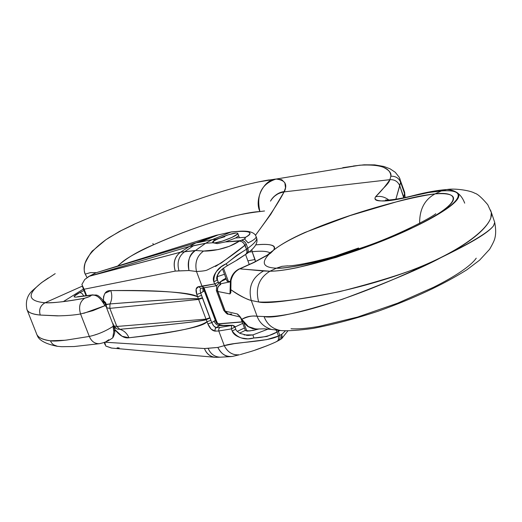<?xml version="1.0" encoding="UTF-8"?>
<svg xmlns="http://www.w3.org/2000/svg" width="522" height="522" viewBox="0 0 522 522"><rect width="100%" height="100%" fill="white"/><g stroke="black" fill="none" stroke-linecap="round" stroke-linejoin="round"><path stroke-width="0.78" d="M259.238 328.906L253.477 330.335L247.454 331.111L245.392 330.524M245.34 330.387L239.578 333.134L245.34 330.387M117.104 329.082L119.773 329.304C167.418 325.082 196.233 321.865 206.229 319.666L207.012 321.689C203.828 326.531 177.813 331.888 128.96 337.767C124.588 338.576 119.832 335.79 114.683 329.402L122.057 336.266L128.96 337.767C172.175 333.082 198.19 327.725 207.012 321.689L207.86 323.953L211.129 329.095L215.129 331.124L218.783 330.981L224.277 345.655L234.332 343.646L266.585 339.646L278.461 336.037L276.993 332.044L266.918 336.462L253.894 337.995L252.883 334.909L244.1 334.935L252.883 334.909L268.321 329.017L252.883 334.909L246.514 335.372M237.288 331.392L244.446 327.986L237.288 331.392M266.246 346.021L255.428 349.962M282.376 337.519L281.254 338.98L278.774 340.435L280.053 338.256L279.87 335.333L281.254 334.609M277.632 341.049L281.241 338.987M244.883 254.834L236.825 260.034M227.24 265.685L226.339 263.669L236.929 255.212L246.541 249.242L245.046 245.17L221.126 263.101L206.895 270.155C205.055 270.807 201.59 271.257 196.5 271.499L202.079 286.382L198.464 286.682L196.122 289.116L196.787 294.46L197.642 296.744C184.749 291.987 155.791 289.938 110.775 290.597L104.968 293.273L103.526 296.724L103.473 300.62C103.454 293.677 105.888 290.336 110.775 290.597C162.088 290.421 191.045 292.47 197.642 296.744L198.419 298.865C187.405 298.421 157.925 300.111 109.979 303.928L106.984 304.28L106.318 304.998L106.586 307.791L109.842 308.365L106.612 307.856M238.671 235.768L235.676 237.973L245.562 237.295C249.712 235.115 250.971 233.491 249.346 232.42C247.709 231.363 243.65 231.07 237.177 231.54L231.135 232.003L212.337 239.578L215.86 239.337L219.997 237.941M95.917 272.83L89.373 276.242L189.342 246.495L195.998 242.854L189.342 246.495L205.681 243.245L212.337 239.578L200.011 242.188L212.337 239.578L231.135 232.003L218.111 234.933L200.011 242.188L195.998 242.854L200.011 242.188L218.105 234.939L215.71 235.442L195.998 242.854L98.371 272.053L195.998 242.854L215.808 235.402L95.917 272.83L89.373 276.242L180.455 252.237L189.342 246.495L91.233 275.694L180.527 252.191L195.274 250.645L205.681 243.245L212.885 242.769C212.193 241.96 213.185 240.818 215.86 239.337L212.337 239.578L205.681 243.245L193.349 245.836L184.684 251.689L193.349 245.836L189.342 246.495L180.527 252.191L195.502 250.495L203.567 251.049C208.787 251.369 226.561 249.757 239.454 241.066L225.295 241.934L217.322 243.617L212.885 242.769L205.681 243.245L195.502 250.495L203.567 251.049L218.183 249.594L229.386 246.299L239.448 241.066L241.686 241.569L243.878 243.324L246.541 249.242L247.8 248.309C253.379 244.257 256.348 241.112 256.707 238.887M239.565 240.981L244.492 238.965L245.562 237.295L235.676 237.973L225.295 241.934L240.857 240.603M219.873 324.919L220.375 325.134L219.697 325.474L222.131 325.617L231.54 325.493L219.899 327.444L216.245 327.601L219.697 325.474L231.54 325.493L231.403 328.893L218.783 330.981L231.403 328.893L232.192 331.007L231.403 328.893L234.991 327.02L235.787 329.154C235.69 330.034 237.112 331.457 240.068 333.408L247.813 335.47L252.883 334.909L253.894 337.995L247.97 338.869L241.758 338.041C236.446 336.475 233.256 334.132 232.192 331.007C237.621 338.106 244.857 340.435 253.894 337.995C263.453 337.519 271.153 335.535 276.993 332.044L278.337 331.392L279.805 335.365L278.337 331.392L276.993 332.044L278.461 336.031L279.799 335.365M242.73 323.366L234.985 327.007M242.228 321.996L218.235 323.953L242.228 321.996M232.571 325.271C234.502 326.002 235.311 326.589 234.998 327.04L231.403 328.893L231.54 325.493L219.899 327.444L218.725 328.925L218.783 330.981L218.725 328.925L219.899 327.444L216.245 327.601L215.625 328.09L214.999 329.356L215.129 331.124L218.783 330.981L224.277 345.655L217.837 347.443L204.467 348.526L104.818 342.204L204.467 348.526C206.653 353.975 210.425 356.917 215.788 357.335L216.376 357.316M219.749 324.873L217.517 323.222L220.375 325.134L217.517 323.222L216.043 319.966L211.762 322.603L200.696 293.09L204.252 290.787L215.906 321.78L216.747 323.229L220.375 325.134L216.245 327.601L214.914 327.072L213.146 325.219L211.762 322.603L214.118 321.167C215.449 324.097 217.315 325.532 219.697 325.474C217.315 325.532 215.449 324.097 214.118 321.167L215.416 320.599L215.906 321.78L216.715 321.761L204.122 288.053M204.154 288.053L217.048 322.498L204.154 288.053M113.535 325.754L116.837 326.465L109.842 308.365L109.979 303.928L109.842 308.365L198.608 299.445L109.842 308.365L116.837 326.465L113.542 325.78L113.254 323.862M106.579 307.765L106.749 307.04M119.773 329.304C123.975 330.511 127.042 333.336 128.96 337.767C127.042 333.336 123.975 330.511 119.773 329.304C173.898 324.351 202.719 321.134 206.229 319.666L205.994 319.112L116.837 326.465L119.773 329.304L116.837 326.465L205.994 319.112L198.608 299.445L205.994 319.112L209.818 317.761L202.438 298.088L198.608 299.445L198.419 298.865C194.04 298.055 164.56 299.739 109.979 303.928C112.067 299.635 112.334 295.184 110.775 290.597C112.334 295.184 112.067 299.635 109.979 303.928L106.481 304.58M114.651 329.128L115.264 328.11M119.199 347.939L117.104 347.841M111.362 348.03L105.79 346.047L111.643 348.063L214.49 357.263C209.629 356.35 206.288 353.44 204.467 348.526L208.128 348.285C210.49 353.883 214.477 356.852 220.069 357.192L220.689 357.159M104.681 342.256L105.79 346.047L104.681 342.256M214.966 357.309L214.49 357.263M220.656 357.159L220.082 357.192M219.821 357.198C214.314 356.748 210.418 353.779 208.128 348.285L217.837 347.443C221.08 354.053 225.954 357.048 232.447 356.428L233.236 356.239M233.21 356.245L239.396 354.79C232.695 355.397 227.657 352.35 224.277 345.655L217.837 347.443C221.243 353.746 225.484 356.813 230.567 356.63L220.069 357.192M232.323 356.448L230.567 356.63M240.224 354.601L251.421 351.332C258.605 349.133 272.399 343.822 277.038 341.342M276.464 341.584L277.606 340.918L278.461 339.607L278.454 336.024C267.049 342.138 234.763 341.858 224.277 345.655C227.677 352.343 232.708 355.378 239.383 354.771M279.87 335.333L278.454 336.024M279.877 335.326L280.06 338.256L278.774 340.435M281.71 334.178L282.115 336.814L281.254 338.98L281.769 334.348L285.462 330.817M281.345 338.85L282.278 338.034M222.131 325.617L223.096 325.395L222.131 325.617M231.54 325.493L232.512 325.271L234.567 326.896M232.192 331.007L235.794 329.199L232.192 331.007M276.151 330.204L276.993 332.044M278.337 331.392L277.952 330.374L278.337 331.392L280.001 330.517M114.644 329.075L115.225 328.077M209.818 317.761L205.994 319.112L206.229 319.666L209.818 317.761M209.935 318.035L206.229 319.666L207.012 321.689L210.914 320.332L209.935 318.035M210.914 320.332L207.012 321.689L207.86 323.953L211.762 322.603L210.914 320.332M207.86 323.953C209.798 328.397 212.226 330.785 215.129 331.124L215.077 329.069L216.245 327.601L213.837 326.093L211.762 322.603L207.86 323.953M220.375 325.134L217.517 323.222L216.747 323.229L217.517 323.222L216.715 321.761L215.906 321.78M216.134 322.315L216.689 323.164M215.416 320.599L216.043 319.966L204.898 290.193L204.252 290.787L215.416 320.599M246.312 244.244L247.8 248.309L246.312 244.25L245.053 245.177C237.399 251.558 227.553 258.664 215.501 266.481M256.054 236.394C256.576 237.954 253.946 240.1 248.178 242.841C253.77 240.192 256.406 238.084 256.1 236.531L256.002 236.27M196.5 271.499C194.654 262.644 197.009 255.826 203.567 251.049C196.99 255.819 194.634 262.638 196.5 271.499L188.971 270.54C187.007 262.031 189.108 255.402 195.274 250.645C189.669 253.646 187.568 260.282 188.971 270.54L178.987 270.892C176.749 262.67 178.641 256.276 184.664 251.702C178.622 256.276 176.73 262.677 178.987 270.892L175.275 271.094C172.926 263.042 174.655 256.759 180.455 252.237C174.518 256.785 172.795 263.068 175.275 271.094L84.101 289.227L86.587 295.615L84.101 289.227L175.275 271.094L188.971 270.54L196.5 271.499L202.079 286.382L214.633 283.942L213.837 281.802C212.604 278.768 213.602 275.198 216.839 271.094L221.197 266.801L226.339 263.669C217.726 267.512 213.563 273.554 213.837 281.802L214.633 283.942L198.464 286.682L200.787 288.327L198.464 286.682C195.926 287.361 195.365 289.951 196.787 294.46L198.608 299.445L202.438 298.088L198.419 298.865L202.347 297.801L201.557 295.38L197.642 296.744L201.557 295.38L200.696 293.09L196.787 294.46L200.696 293.09L200.109 290.115L200.813 288.327M106.358 304.731L105.725 302.91L103.493 300.633M215.808 235.402L96.759 272.562M89.373 276.242L84.747 279.492M81.876 284.49L84.101 289.227L81.876 284.49L84.76 279.472L89.184 276.314M246.384 244.198L244.877 241.96L243.037 240.596L241.888 240.185L244.531 241.64L246.371 244.205L245.053 245.177L243.148 242.56M241.888 240.185L244.479 238.965L248.165 242.847M216.93 235.128L216.558 235.213M232.036 231.814L215.762 235.422M218.111 234.933L231.592 231.866M231.468 231.898L237.941 231.37L231.135 232.003M245.562 237.295C253.3 232.74 250.508 230.822 237.177 231.54L237.941 231.37M245.288 238.3L244.518 238.978M244.492 238.965L248.231 243.017M95.219 273.137L95.735 272.895M217.061 279.909C216.128 278.017 216.963 275.218 219.579 271.492M204.402 288.033L202.079 286.382L204.402 288.033M216.447 285.71L214.633 283.942L216.539 285.678M217.857 282.043L218.281 282.187L214.633 283.942L218.281 282.187M217.478 279.994L213.837 281.802L217.478 279.994M216.421 285.717C218.535 284.105 219.155 282.917 218.281 282.148L217.485 280.007C217.093 276.751 217.537 274.494 218.803 273.234C219.99 271.91 219.142 270.827 227.259 265.744L226.339 263.669C233.915 257.587 240.649 252.778 246.541 249.242L247.01 252.093L245.999 254.247M245.816 254.423L247.069 252.093L246.541 249.242L247.8 248.309L248.178 251.924L247.284 253.333L248.322 251.193L247.8 248.309C254.175 243.657 257.124 240.244 256.661 238.071L256.556 237.778M104.27 301.951L106.338 304.855L105.496 302.466L103.473 300.62M203.639 288.092L204.252 290.787L203.078 291.7L202.817 288.157L203.078 291.7L200.696 293.09M203.626 288.274L203.652 288.796M203.861 289.619L204.259 288.496L203.861 289.619L204.252 290.787L204.898 290.193L204.259 288.496L216.715 321.761M238.658 235.748L235.676 237.973L225.295 241.934L217.322 243.617L212.663 242.391L215.86 239.337L224.793 236.72M259.101 328.906L249.718 330.961L245.392 330.504M237.706 233.765C236.857 236.081 219.096 243.037 214.15 242.984M223.462 268.073L228.466 281.554L223.462 268.073M243.709 322.609L246.86 331.098L243.709 322.609M212.787 242.273C213.433 240.068 230.3 233.327 235.911 233.021L237.673 233.164L237.477 234.071L231.846 237.438L222.294 241.138L214.516 242.965L212.8 242.769M267.616 345.505L265.744 346.249M219.795 238.032L228.173 234.854L235.911 233.021M397.881 201.427C411.949 197.479 424.34 194.96 435.061 193.89C396.374 198.862 301.442 227.618 273.593 250.162C276.458 245.223 270.494 243.467 255.689 244.89C262.298 244.179 267.323 244.205 270.761 244.975C274.559 245.777 275.505 247.506 273.593 250.162C280.947 244.355 291.42 238.45 305.018 232.427L350.125 215.586M350.164 215.573L397.647 201.492M241.334 269.013L269.959 271.212L276.392 268.197L269.959 271.212C276.667 271.244 286.01 270.005 297.984 267.505L336.194 257.398L376.486 243.272L412.602 227.749L376.369 243.069L337.049 256.328L301.736 265.156C291.237 267.186 282.787 268.204 276.392 268.197C283.687 268.713 299.38 266.024 323.47 260.126C351.417 252.844 381.138 242.051 412.628 227.736C472.26 198.667 453.592 191.274 435.061 193.89C442.323 193.329 447.517 193.701 450.623 195C453.722 196.311 454.349 198.523 452.502 201.629C450.623 204.755 446.258 208.572 439.4 213.1C432.51 217.635 423.59 222.509 412.654 227.722C423.747 222.437 433.038 217.472 440.529 212.839C448.365 207.984 453.696 203.841 456.541 200.422C459.484 196.846 459.647 194.23 457.037 192.579C454.303 190.876 449.07 190.334 441.325 190.954L435.061 193.89L441.325 190.954L428.425 192.572L412.654 196.004C398.293 199.574 388.1 201.224 382.065 200.957C376.14 200.644 373.967 199.26 375.546 196.814L383.389 188.259C387.344 184.488 389.503 181.623 389.888 179.659L284.098 191.887L270.703 214.418L255.48 235.259C269.182 216.754 278.689 202.353 283.994 192.05L285.508 187.809L284.829 182.765L281.75 179.698L276.021 179.066L359.802 165.206L342.889 167.679M26.883 309.357L26.863 309.298C27.94 312.443 32.397 314.368 40.233 315.053C32.031 314.192 27.581 312.293 26.883 309.357L36.599 333.884C37.473 337.251 42.073 339.554 50.399 340.794C53.042 341.31 58.471 341.062 66.686 340.044L89.314 336.436L80.551 313.97C74.411 315.092 66.627 315.725 57.192 315.875L40.233 315.053C38.674 309.611 40.279 305.514 45.042 302.773L82.313 286.128L45.042 302.773C52.037 303.223 65.243 301.709 84.668 298.219L89.216 296.659L91.526 295.217L75.971 297.116L74.091 296.855L74.307 296.118L79.892 292.535L84.009 290.5L79.892 292.535L81.947 293.39L83.827 295.954L81.947 293.39L79.892 292.535C73.667 295.778 72.499 297.292 76.395 297.07L91.526 295.217C95.291 294.558 98.795 296.522 102.012 301.129L105.007 305.657L106.318 306.805L105.02 305.657L105.385 303.536M287.557 265.842L281.873 266.357L276.392 268.197C263.401 267.636 260.856 263.062 268.765 254.488L254.064 262.455L239.898 268.837L254.064 262.455L268.765 254.488C260.856 263.062 263.401 267.636 276.392 268.197L281.958 266.344L287.72 265.848M231.005 280.458C232.544 274.605 235.468 270.729 239.774 268.823L263.512 270.996C252.061 277.521 247.983 287.361 251.278 300.509C244.831 298.519 238.019 294.91 230.841 289.69L231.005 280.458L230.443 280.568L231.005 280.458C232.27 275.055 235.194 271.179 239.774 268.823L239.135 268.967M270.481 201.12C273.946 195.633 278.454 192.611 283.994 192.05C278.011 192.931 273.515 195.939 270.513 201.061M230.443 280.562L229.98 293.821L230.841 289.69L230.887 292.588L230 293.919L217.87 291.504C217.041 288.398 218 286.076 220.741 284.542L220.617 284.516C217.857 286.049 216.891 288.366 217.713 291.472L216.369 290.526L217.87 291.504L225.034 311.099L228.505 314.224L223.657 310.068L225.034 311.099L217.713 291.472L225.034 311.099L237.458 313.996L239.565 315.967L241.843 319.327C247.669 316.456 252.752 315.438 257.098 316.26L251.278 300.509L257.098 316.26L264.028 316.528C272.517 318.87 298.649 313.109 342.439 299.25C389.236 281.776 422.174 267.851 441.253 257.47C422.181 267.812 388.329 279.198 339.705 291.628C294.095 300.594 267.081 304.052 258.664 301.984L251.278 300.509C246.841 299.439 240.029 295.837 230.841 289.697M405.079 197.518L404.654 192.377L403.715 197.805L399.774 185.773L400.615 182.243L404.661 193.91L403.806 197.394L399.774 185.773L395.859 199.234L400.615 182.243L404.661 193.91L404.361 191.437M399.93 178.746L400.615 182.243L399.976 178.87M105.033 305.644L83.801 313.311M104.994 305.67L92.909 310.655L80.551 313.97C78.483 306.923 79.853 301.677 84.668 298.219C79.853 301.677 78.483 306.923 80.551 313.97L89.314 336.436C97.49 334.622 105.411 331.281 113.065 326.407M112.791 337.356L113.809 331.607L113.098 324.638M222.131 219.357C233.588 215.743 246.182 213.146 259.917 211.554L264.054 211.045M117.959 265.783L121.724 262.468C126.689 258.109 137.26 252.224 153.429 244.811C173.852 235.84 193.636 228.303 212.774 222.196M264.543 210.986L259.917 211.554C256.152 194.726 261.522 183.894 276.021 179.066L359.802 165.206C380.29 164.071 390.645 167.758 390.854 176.253L389.888 179.659L284.098 191.887C278.807 192.644 274.624 195.15 271.538 199.397M333.604 256.687L358.594 247.989L350.843 251.441M230 293.919L217.713 291.472C216.891 288.366 217.857 286.049 220.617 284.516L220.741 284.542C218 286.076 217.041 288.398 217.87 291.504L225.191 311.138L228.532 314.231L225.191 311.138L237.458 313.996M490.458 210.02L491.352 212.441L490.837 217.883C485.649 232.173 459.954 248.328 441.253 257.47C459.954 248.322 486.621 235.017 493.512 225.811L494.732 222.437L491.352 212.441M83.448 289.044L63.306 301.631M382.926 167.086L382.959 167.099C389.034 170.002 391.663 173.05 390.854 176.253C395.546 176.012 398.795 178.009 400.615 182.243C398.795 178.009 395.546 176.012 390.854 176.253L389.888 179.659C394.619 179.457 397.914 181.499 399.774 185.773M258.031 181.995L276.021 179.066C284.882 179.933 287.687 184.096 284.451 191.561L284.098 191.887C278.976 192.396 274.663 195.097 271.153 199.985M92.825 294.884L91.526 295.217C90.58 296.189 88.303 297.194 84.668 298.219C67.586 301.468 54.373 302.988 45.042 302.773C27.483 301.116 26.55 294.251 42.256 282.18L55.149 273.678M133.952 224.525L121.606 230.404L109.653 237.242L105.92 239.715L93.249 250.299C91.983 250.638 89.275 254.899 85.119 263.088C83.892 268.256 83.925 271.929 85.223 274.115L87.024 277.528M360.232 165.148L342.771 167.699M389.888 179.659C386.012 185.486 381.23 191.202 375.546 196.814C380.186 195.717 384.623 196.787 388.851 200.017C384.623 196.787 380.186 195.717 375.546 196.814C372.049 202.536 384.414 202.262 412.654 196.004L414.396 195.313C426.213 192.259 436.881 190.341 446.414 189.558M59.247 315.862L40.233 315.053C38.719 309.631 40.324 305.533 45.042 302.773C27.483 301.116 26.55 294.251 42.256 282.18L55.201 273.645M413.313 195.841L414.396 195.313M436.19 191.457L441.325 190.954L446.806 189.532C455.458 189.838 461.422 194.38 464.697 203.156M441.325 190.954L446.812 189.532C455.445 188.05 470.955 190.726 474.642 193.173C477.356 193.734 481.728 197.577 487.757 204.696L491.319 212.526C494.288 226.274 458.492 254.077 402.664 273.476C346.993 293.292 284.562 303.269 258.664 301.984L251.278 300.509C247.983 287.361 252.061 277.521 263.512 270.996L269.959 271.212C258.886 278.05 255.121 288.307 258.664 301.984C255.121 288.307 258.886 278.05 269.959 271.212C298.812 271.186 369.928 248.498 412.608 227.749C457.057 206.895 473.715 188.494 441.325 190.954M490.641 210.496L491.319 212.526M87.05 277.515L85.223 274.115L90.469 272.601L96.387 272.68L90.469 272.601L85.223 274.115C81.256 264.197 88.185 252.707 106.005 239.657L119.486 231.403L134.813 223.945C178.433 205.022 229.412 187.111 265.169 180.619M152.907 243.487L153.429 244.811C138.389 251.062 126.578 258.051 117.998 265.77M275.257 179.144L265.117 180.625M153.429 244.811C190.51 228.088 238.985 212.454 259.917 211.554C253.999 199.443 264.002 179.398 276.021 179.066M273.9 196.624L278.989 193.101L284.451 191.561C280.125 191.992 276.236 194.086 272.778 197.838M270.031 252.916C267.355 251.18 261.398 250.782 252.159 251.708L251.839 249.536L252.159 251.708L255.532 261.607L255.023 259.506L247.904 260.85L255.023 259.506L252.159 251.708L248.883 252.093M219.618 283.981L230.235 281.86L219.618 283.981L221.113 281.456L219.618 283.981L220.617 284.516L219.618 283.981M226.248 278.989L221.113 281.456L226.013 278.35L221.113 281.456L226.248 278.989M227.057 280.614L227.625 281.456L230.3 281.41L228.838 281.547L226.959 280.901M229.961 293.866L230.293 288.855L229.98 293.821M104.778 302.049L104.752 302.656L104.778 302.049M104.367 303.145L103.239 301.755M91.52 295.217C95.291 294.558 98.795 296.522 102.012 301.129L103.571 300.913L102.012 301.129L105 305.644M105.013 305.657L105.385 303.595M435.061 193.89C424.601 199.619 419.466 209.426 419.655 223.318C419.466 209.426 424.601 199.619 435.061 193.89M273.613 250.155L270.474 253.3L267.114 255.212M230.828 289.684L230.757 289.273M267.12 255.212L268.765 254.488L273.593 250.162L270.618 252.335L273.593 250.162M433.325 287.387L397.601 303.197L357.531 317.069L319.307 326.328C307.282 328.449 297.853 329.252 291.015 328.749M108.791 339.724L106.534 341.257M272.38 329.63L271.61 329.46C264.38 327.248 259.538 322.85 257.098 316.26C251.134 315.569 246.051 316.593 241.843 319.327L248.609 326.883L252.544 328.619L256.928 328.997M476.247 258.168C473.578 262.018 468.417 266.533 460.763 271.727C453.442 276.68 444.313 281.893 433.377 287.368M404.661 193.91L405.118 197.512L404.661 193.91M404.256 191.228L404.622 192.227M403.93 197.76L403.806 197.394M65.139 340.253L50.399 340.794C43.306 339.887 38.889 337.949 37.134 334.993M494.478 221.687L494.654 222.215M493.851 225.308C487.848 234.717 447.171 255.937 395.037 278.676C342.902 301.181 288.738 318.035 264.028 316.528L257.098 316.26C259.538 322.85 264.38 327.248 271.61 329.46L264.36 328.84L256.061 329.043M281.893 330.654L280.993 330.589C272.673 329.095 267.016 324.41 264.028 316.528C267.016 324.41 272.673 329.095 280.993 330.589L271.61 329.46M99.591 343.659L99.226 343.711C94.697 343.757 91.396 341.336 89.314 336.436C91.396 341.336 94.697 343.757 99.226 343.711L99.591 343.659M57.505 346.334L53.42 344.755L51.587 342.934L50.399 340.794M113.013 326.407C105.47 331.261 97.568 334.609 89.314 336.436M237.458 314.042L238.358 315.399M231.696 313.976L228.532 314.231M96.165 334.602L95.448 334.667L96.165 334.602M113.6 328.534L113.542 326.863M114.736 329.871L113.809 331.607L114.736 329.871M113.829 326.4L113.072 326.394L113.822 326.394M113.078 326.38L113.809 331.607M358.594 247.989L351.038 251.376M242.084 319.777L239.637 316.769C242.156 318.883 239.18 318.394 247.598 326.354M247.572 326.335L248.094 326.531L247.572 326.335M255.95 329.023L248.094 326.531M113.542 325.78L106.586 307.791M113.561 325.832L117.287 329.141M219.866 357.198L215.788 357.335M277.645 341.042L277.032 341.349M281.88 338.406L287.896 330.844M104.191 342.432L105.131 344.853M219.886 324.912L222.966 325.395M232.479 325.271L223.064 325.395M242.169 321.846L218.079 323.81M216.806 322.009C216.61 322.459 217.615 323.418 219.814 324.886M256.726 238.241L256.041 236.375M106.384 304.744L105.698 304.907M88.329 276.725L95.441 273.026M216.186 235.278L96.544 272.628M216.558 235.207L218.568 234.789M256.113 236.57C255.473 234.887 253.555 229.928 237.862 231.39M82.352 286.232L86.026 295.687M216.402 285.723L200.781 288.327M227.259 265.744L237.334 259.91L247.239 253.366C255.023 247.826 258.168 242.723 256.661 238.071M237.83 233.478L239.389 237.719M245.594 254.586L249.229 264.458M245.438 330.648L240.818 318.211M227.083 281.227L222.496 268.876M404.661 192.396L399.219 177.245L395.245 172.273L390.064 168.815L383.957 166.485L374.711 164.88L364.049 164.815L353.342 166.009M216.428 290.689L223.664 310.088M265.535 180.521L269.124 179.927M414.109 195.385C405.098 197.734 396.89 199.267 389.477 199.978L385.536 199.991M41.714 282.532L48.226 278.011M41.382 282.774L32.703 290.389C27.294 295.165 25.356 301.455 26.896 309.265M273.424 197.127L271.851 198.96M271.838 199.006L272.151 198.641M225.967 278.226L223.24 279.733M223.07 279.831L218.444 283.283M216.721 285.619L216.376 290.545M92.74 294.858L77.608 296.718M105.405 303.569L103.565 300.907C96.44 292.698 96.407 295.778 92.772 294.858M106.22 304.404L105.444 303.563M435.792 213.7C432.653 216.93 396.544 236.407 360.97 248.048C323.823 261.13 290.565 266.683 287.309 265.835M239.148 268.928C234.482 271.323 231.585 275.198 230.443 280.542M239.533 268.823L253.457 262.559M253.535 262.527L267.173 255.167M267.421 254.997L270.631 252.315M111.91 338.367C108.393 341.023 104.165 342.804 99.226 343.711L74.117 346.536L61.661 346.699L57.035 346.275C45.055 343.776 38.4 339.985 37.082 334.896M494.745 222.672C495.913 228.78 495.972 233.928 494.908 238.117C494.451 240.29 492.683 244.015 489.603 249.294L479.587 260.178L466.753 269.867C442.767 284.888 413.32 298.636 378.411 311.125C355.43 318.707 333.558 324.482 312.795 328.455C298.76 330.361 288.157 331.072 280.993 330.589M224.499 274.265L217.328 276.653M239.761 316.9L228.284 314.166C227.618 314.629 226.098 313.317 223.723 310.238M114.403 327.268L114.742 329.937C115.577 330.707 113.613 338.236 111.852 338.413M252.876 328.697L247.611 326.367"/></g></svg>
